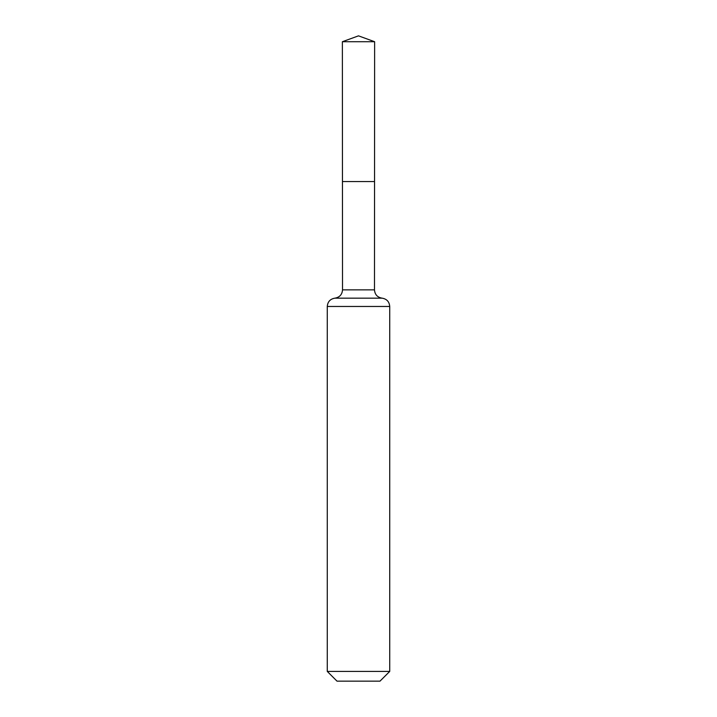 <?xml version="1.0" encoding="UTF-8"?>
<svg xmlns="http://www.w3.org/2000/svg" width="717" height="717" viewBox="0 0 717 717"><rect width="100%" height="100%" fill="white"/><g stroke="black" fill="none" stroke-linecap="round" stroke-linejoin="round"><path stroke-width="1.08" d="M389.725 671.417L379.992 681.15L337.008 681.15L327.275 671.417L389.725 671.417L389.725 306.464C389.331 301.749 386.804 298.989 382.152 298.164L382.053 298.155C377.393 297.34 374.866 294.57 374.48 289.865L342.52 289.865L342.457 181.562L374.543 181.562L342.457 181.562L342.368 41.72L358.5 35.85L374.632 41.72L342.368 41.72L358.5 35.85M327.275 671.417L327.275 306.464C327.669 301.749 330.196 298.989 334.848 298.164L382.152 298.164M374.48 289.865L374.632 41.72M382.053 298.155L334.947 298.155C339.607 297.34 342.134 294.57 342.52 289.865M389.725 306.464L327.275 306.464"/></g></svg>

